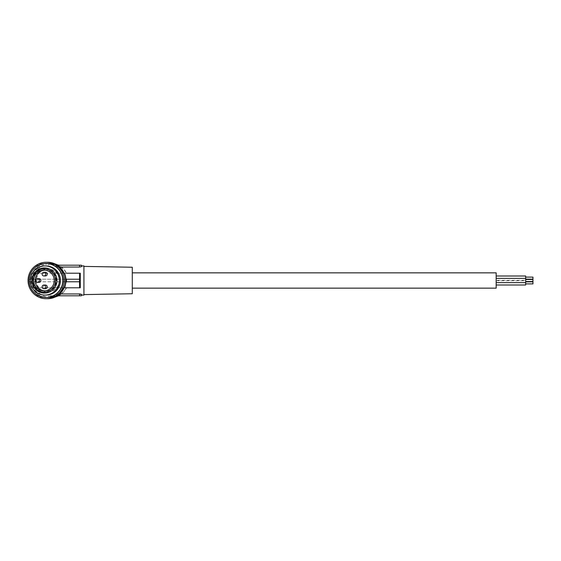 <?xml version="1.0" encoding="UTF-8"?>
<svg xmlns="http://www.w3.org/2000/svg" width="561" height="561" viewBox="0 0 561 561"><rect width="100%" height="100%" fill="white"/><g stroke="black" fill="none" stroke-linecap="round" stroke-linejoin="round"><path stroke-width="0.42" stroke-dasharray="2.81 2.1" d="M47.937 292.064A11.564 11.522 -90 0 0 59.459 280.5A11.564 11.522 -90 0 0 47.937 268.936A11.564 11.522 -90 0 0 36.416 280.5A11.564 11.522 -90 0 0 47.937 292.064L47.685 292.064A11.564 11.522 -90 0 0 59.207 280.5A11.564 11.522 -90 0 0 47.685 268.936A11.564 11.522 -90 0 0 36.163 280.5A11.564 11.522 -90 0 0 47.685 292.064M64.557 280.5A16.935 16.872 90 0 1 47.685 297.435A16.935 16.872 90 0 1 30.813 280.5A16.935 16.872 90 0 1 47.685 263.565A16.935 16.872 90 0 1 64.557 280.5M64.368 280.5A16.935 16.872 90 0 1 47.496 297.435A16.935 16.872 90 0 1 30.624 280.5A16.935 16.872 90 0 1 47.496 263.565A16.935 16.872 90 0 1 64.368 280.5M47.496 298.711A18.211 18.141 90 0 1 29.354 280.5A18.211 18.141 90 0 1 47.496 262.289M46.191 297.435A16.935 16.872 90 0 1 29.319 280.5A16.935 16.872 90 0 1 46.191 263.565M45.939 295.072A14.572 14.516 90 0 1 31.423 280.5A14.572 14.516 90 0 1 45.939 265.928M44.894 268.936A11.564 11.522 -90 0 0 33.372 280.5A11.564 11.522 -90 0 0 44.894 292.064A11.564 11.522 -90 0 0 56.409 280.5A11.564 11.522 -90 0 0 44.894 268.936L44.55 268.936A11.564 11.522 -90 0 0 35.119 287.134A11.564 11.522 -90 0 0 54.775 285.837A11.564 11.522 -90 0 0 44.55 268.936M64.122 287.786L63.372 287.786A17.118 17.054 90 0 1 32.503 287.786L31.704 287.786A17.847 17.777 90 0 1 30.203 281.776L29.838 281.776A18.211 18.141 -90 0 1 29.838 279.224L30.203 279.224A17.847 17.777 90 0 1 31.704 273.214L35.441 273.214C38.583 266.959 43.688 263.684 50.763 263.382L54.936 263.887M64.122 273.214L63.372 273.214A17.118 17.054 -90 0 0 32.503 273.214M81.38 265.199L56.984 265.199A17.188 17.118 180 0 0 50.602 263.432L50.602 263.39A17.188 17.118 0 0 1 55.911 264.364M81.675 266.307L81.576 265.928L81.675 266.307M57.881 265.199L60.833 267.05L79.564 267.05L79.564 265.199M57.341 265.199L58.898 266.335M48.786 263.425L48.786 265.199L48.786 263.397L50.763 263.382M50.602 263.432L47.937 263.382M63.372 273.214L64.718 273.214M79.606 273.214L80.293 273.214L79.606 273.214L79.606 287.786L80.293 287.786L80.293 273.214L31.704 273.214M63.372 287.786L35.441 287.786C38.583 294.041 43.688 297.316 50.763 297.618L54.936 297.113M83.933 294.595L83.933 266.405L83.933 294.595M83.933 295.072L83.933 265.928M132.291 280.5L132.291 272.849L132.291 280.5M132.291 267.246L132.291 293.754M81.576 295.072L81.675 294.693L81.576 295.072M81.38 295.801L50.602 295.801L56.984 295.801L58.898 294.665M79.564 295.801L79.564 293.95L60.833 293.95L57.881 295.801M60.833 267.05C62.846 268.27 64.69 270.325 66.373 273.214L66.542 273.214C64.746 269.673 62.068 267.001 58.519 265.199M31.704 287.786L34.719 287.786L33.344 281.776L30.203 281.776M34.719 287.786L79.606 287.786M32.503 287.786L35.441 287.786M58.519 295.801C62.068 293.999 64.746 291.327 66.542 287.786M60.833 293.95C62.846 292.73 64.69 290.675 66.373 287.786M55.911 296.636A17.188 17.118 180 0 1 50.602 297.611L50.763 297.618M48.786 297.575L48.786 295.801L48.786 297.603L50.602 297.568L50.602 295.801L48.786 295.801L50.602 295.801L50.602 297.611L47.937 297.618M50.602 297.568A17.188 17.118 0 0 0 56.984 295.801L57.341 295.801M79.508 279.224L33.008 279.224L33.008 281.776L29.838 281.776M33.008 281.776L79.508 281.776M33.344 281.776L65.672 281.776M65.672 279.224L30.203 279.224M33.008 279.224L29.838 279.224M33.344 279.224L34.719 273.214M35.441 273.214L66.542 273.214M496.162 288.151L496.162 272.849M45.413 285.051A1.823 1.816 -90 0 0 43.926 287.919A1.823 1.816 -90 0 0 45.413 288.698M45.413 272.302A1.823 1.816 -90 0 0 43.926 275.171A1.823 1.816 -90 0 0 45.413 275.949M39.06 278.677A1.823 1.816 -90 0 0 37.573 281.545A1.823 1.816 -90 0 0 39.06 282.323M496.162 280.262L496.162 276.005L496.162 280.262L525.664 280.262L525.664 276.005M496.162 282.632L496.162 278.368L496.162 282.632M496.162 284.995L496.162 280.738L496.162 284.995M525.664 279.161L525.664 277.106L525.664 279.161M525.664 284.995L525.664 280.262M532.95 279.161L532.95 277.106M525.664 281.524L525.664 279.476L525.664 281.524M532.95 281.524L532.95 279.476M525.664 283.894L525.664 281.839L525.664 283.894M532.95 283.894L532.95 281.839M44.705 270.15A10.379 10.343 90 0 1 54.669 285.297A10.379 10.343 90 0 1 44.705 290.85M496.162 280.738L525.664 280.738M43.912 290.879L45.497 290.879M43.912 270.122L45.497 270.122"/><path stroke-width="0.84" d="M46.191 262.289L47.496 262.289A18.211 18.141 90 0 1 65.637 280.5A18.211 18.141 90 0 1 47.496 298.711L46.191 298.711A18.211 18.141 90 0 1 28.05 280.5A18.211 18.141 90 0 1 46.191 262.289A18.211 18.141 90 0 1 64.333 280.5A18.211 18.141 90 0 1 46.191 298.711M45.939 263.565L46.191 263.565A16.935 16.872 90 0 1 59.024 291.503A16.935 16.872 90 0 1 46.191 297.435L45.939 297.435A16.935 16.872 90 0 1 34.011 268.523A16.935 16.872 90 0 1 62.811 280.5A16.935 16.872 90 0 1 45.939 297.435M44.894 265.928L45.939 265.928A14.572 14.516 90 0 1 60.455 280.5A14.572 14.516 90 0 1 45.939 295.072L44.894 295.072A14.572 14.516 90 0 1 30.378 280.5A14.572 14.516 90 0 1 44.894 265.928A14.572 14.516 90 0 1 59.403 280.5A14.572 14.516 90 0 1 44.894 295.072M64.122 287.786L64.164 287.786A17.847 17.777 -90 0 0 65.672 281.776L79.508 281.776L79.606 273.214L80.293 273.214L80.293 287.786L79.606 287.786L79.508 281.776M66.093 279.224L64.718 273.214L64.164 273.214A17.847 17.777 90 0 1 65.672 279.224L66.037 279.224A18.211 18.141 90 0 1 66.037 281.776M58.898 266.335L64.122 273.214M80.342 266.987L81.675 266.307L81.38 265.199L57.341 265.199M81.38 265.199L81.562 266.531M81.485 266.587L80.525 266.952M55.911 264.364A17.188 17.118 0 0 1 57.881 265.199M81.576 265.928L83.933 265.928L83.933 295.072L81.576 295.072L81.38 295.801L81.576 295.072M59.859 267.05L79.564 267.05L79.564 265.199M79.606 273.214L66.373 273.214M66.093 281.776L64.718 287.786L64.164 287.786L59.859 293.95L79.564 293.95L81.675 294.693M83.933 266.405L132.291 267.246L132.291 293.754L83.933 294.595M81.485 294.413L81.121 294.223M80.342 294.013L79.564 293.95L79.564 295.801L81.38 295.801M54.936 263.887L58.519 265.199M54.936 297.113L58.519 295.801M57.881 295.801A17.188 17.118 180 0 1 55.911 296.636M58.898 294.665L59.859 293.95M57.341 295.801L79.564 295.801M64.718 287.786L79.606 287.786M66.037 279.224L79.508 279.224M66.429 279.224L66.429 281.776M132.291 272.849L496.162 272.849L496.162 288.151L132.291 288.151M43.919 288.698L45.413 288.698A1.823 1.816 -90 0 0 46.9 285.83A1.823 1.816 -90 0 0 45.413 285.051L43.919 285.051A1.823 1.816 -90 0 0 42.433 287.919A1.823 1.816 -90 0 0 45.532 287.716A1.823 1.816 -90 0 0 43.919 285.051M45.406 273.081A1.823 1.816 -90 0 0 42.313 273.284A1.823 1.816 -90 0 0 43.919 275.949A1.823 1.816 -90 0 0 45.406 273.081M43.919 275.949L45.413 275.949A1.823 1.816 -90 0 0 46.9 273.081A1.823 1.816 -90 0 0 45.413 272.302L43.919 272.302M37.573 282.323L39.06 282.323A1.823 1.816 -90 0 0 40.546 279.455A1.823 1.816 -90 0 0 39.06 278.677L37.573 278.677A1.823 1.816 -90 0 0 36.086 281.545A1.823 1.816 -90 0 0 39.179 281.341A1.823 1.816 -90 0 0 37.573 278.677M496.162 276.005L525.664 276.005L525.664 284.995L496.162 284.995M525.664 279.161L532.95 279.161L532.95 277.106L525.664 277.106M525.664 281.524L532.95 281.524L532.95 279.476L525.664 279.476M525.664 283.894L532.95 283.894L532.95 281.839L525.664 281.839M44.705 290.85A10.379 10.343 90 0 1 36.149 276.061A10.379 10.343 90 0 1 44.705 270.15M34.214 287.709A12.566 12.517 90 0 1 37.285 270.206A12.566 12.517 90 0 1 54.719 273.291A12.566 12.517 90 0 1 51.647 290.794A12.566 12.517 90 0 1 34.214 287.709M53.421 273.817A11.655 11.613 90 0 1 50.567 290.051A11.655 11.613 90 0 1 34.396 287.183A11.655 11.613 90 0 1 37.25 270.949A11.655 11.613 90 0 1 53.421 273.817M52.383 274.546A10.379 10.343 90 0 1 43.912 290.879A10.379 10.343 90 0 1 34.74 275.703A10.379 10.343 90 0 1 52.383 274.546M496.162 282.632L525.664 282.632M496.162 278.368L525.664 278.368"/></g></svg>

